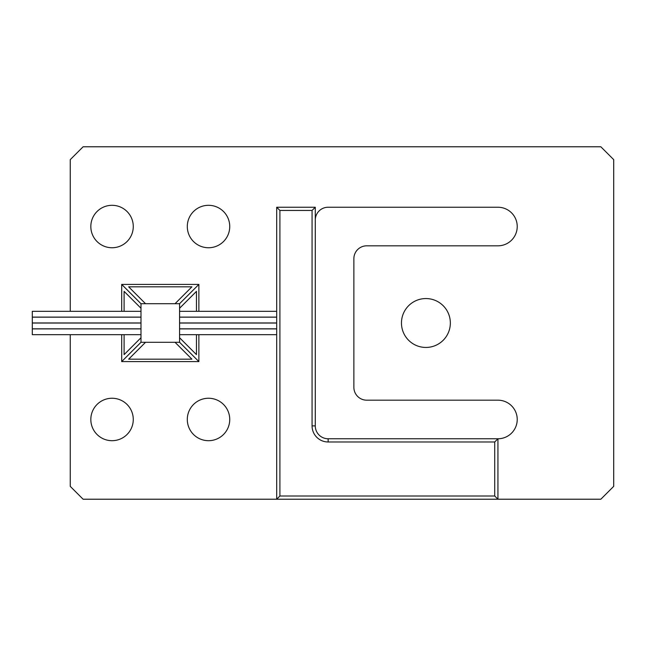<?xml version="1.0" encoding="UTF-8"?>
<svg xmlns="http://www.w3.org/2000/svg" width="646" height="646" viewBox="0 0 646 646"><rect width="100%" height="100%" fill="white"/><g stroke="black" fill="none" stroke-linecap="round" stroke-linejoin="round"><path stroke-width="0.97" d="M70.244 334.676L70.244 486.357L83.108 499.221L276.69 499.221L276.69 317.105L179.58 317.113M140.989 317.113L32.3 317.113L32.3 311.324L140.989 311.324M276.69 317.105L276.69 207.237L315.28 207.237L315.28 425.9A12.863 12.863 0 0 0 328.144 438.763L497.937 438.763A19.291 19.291 0 0 0 517.228 419.472A19.291 19.291 0 0 0 497.937 400.181L366.734 400.181A12.863 12.863 0 0 1 353.871 387.317L353.871 258.683A12.863 12.863 0 0 1 366.734 245.819L497.937 245.819A19.291 19.291 0 0 0 517.228 226.528A19.291 19.291 0 0 0 497.937 207.237L328.144 207.237A12.863 12.863 0 0 0 315.28 220.1M276.69 322.968L179.58 322.968M140.989 322.968L32.3 322.968L32.3 317.178L140.989 317.178M276.69 334.676L179.58 334.676M140.989 334.676L32.3 334.676L32.3 328.887L140.989 328.887M276.69 328.822L179.58 328.822M140.989 328.822L32.3 328.822L32.3 323.032L140.989 323.032M112.049 440.693A21.221 21.221 0 0 0 133.27 419.472A21.221 21.221 0 0 0 112.049 398.251A21.221 21.221 0 0 0 90.828 419.472A21.221 21.221 0 0 0 112.049 440.693M208.521 440.693A21.221 21.221 0 0 0 229.742 419.472A21.221 21.221 0 0 0 208.521 398.251A21.221 21.221 0 0 0 187.3 419.472A21.221 21.221 0 0 0 208.521 440.693M208.521 247.749A21.221 21.221 0 0 0 229.742 226.528A21.221 21.221 0 0 0 208.521 205.307A21.221 21.221 0 0 0 187.3 226.528A21.221 21.221 0 0 0 208.521 247.749M112.049 247.749A21.221 21.221 0 0 0 133.27 226.528A21.221 21.221 0 0 0 112.049 205.307A21.221 21.221 0 0 0 90.828 226.528A21.221 21.221 0 0 0 112.049 247.749M425.9 347.443A24.443 24.443 0 0 0 450.343 323A24.443 24.443 0 0 0 425.9 298.557A24.443 24.443 0 0 0 401.465 323A24.443 24.443 0 0 0 425.9 347.443M315.28 207.237L312.066 210.451L279.912 210.451L279.912 496.007L494.715 496.007L494.715 441.985L497.937 438.763L497.937 499.221L600.837 499.221L613.7 486.357L613.7 159.643L600.837 146.779L83.108 146.779L70.244 159.643L70.244 311.324M198.871 311.324L198.871 284.41L121.698 284.41L121.698 311.324M121.698 334.676L121.698 361.59L198.871 361.59L198.871 334.676M494.715 496.007L497.937 499.221L276.69 499.221L279.912 496.007M124.105 334.676L124.105 354.63L140.989 337.745L140.989 342.291L145.536 342.291L128.659 359.176L191.91 359.176L175.034 342.291L179.58 342.291L179.58 337.745L196.465 354.63L196.465 334.676M196.465 311.324L196.465 291.37L179.58 308.255L179.58 337.745M179.58 308.255L179.58 303.709L175.034 303.709L191.91 286.824L128.659 286.824L145.536 303.709L175.034 303.709M145.536 303.709L140.989 303.709L140.989 308.255L124.105 291.37L124.105 311.324M140.989 337.745L140.989 308.255M175.034 342.291L145.536 342.291M140.989 342.291L121.698 361.59M179.58 342.291L198.871 361.59M179.58 303.709L198.871 284.41M140.989 303.709L121.698 284.41M279.912 210.451L276.69 207.237M312.066 425.9L315.28 425.9A12.863 12.863 0 0 0 328.144 438.763L328.144 441.985A16.077 16.077 0 0 1 312.066 425.9L312.066 210.451M494.715 441.985L328.144 441.985M179.58 311.324L276.69 311.324M179.58 317.178L276.69 317.178M179.58 328.887L276.69 328.887M179.58 323.032L276.69 323.032"/></g></svg>

